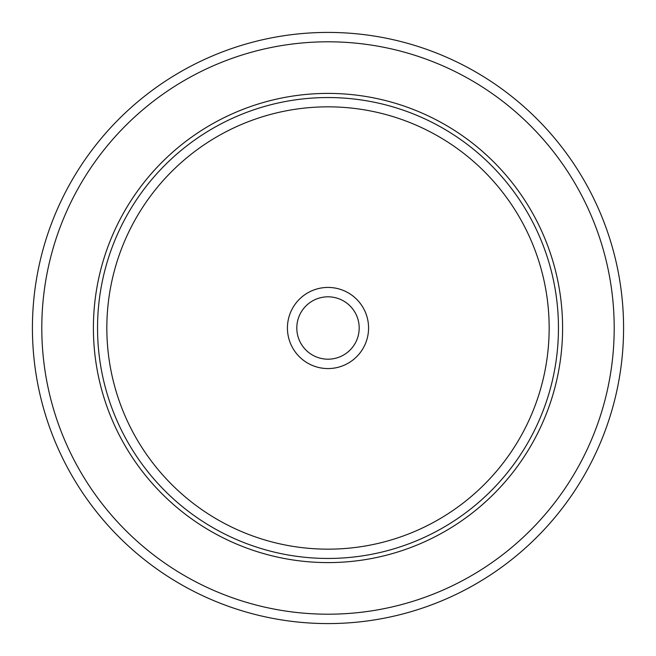 <?xml version="1.0" encoding="UTF-8"?>
<svg xmlns="http://www.w3.org/2000/svg" width="656" height="656" viewBox="0 0 656 656"><rect width="100%" height="100%" fill="white"/><g stroke="black" fill="none" stroke-linecap="round" stroke-linejoin="round"><path stroke-width="0.98" d="M587.399 469.712A295.585 295.585 0 0 1 186.288 587.399A295.585 295.585 0 0 1 68.601 186.288A295.585 295.585 0 0 1 469.712 68.601A295.585 295.585 0 0 1 587.399 469.712A295.585 295.585 0 0 1 186.288 587.399A295.585 295.585 0 0 1 68.601 186.288A295.585 295.585 0 0 1 469.712 68.601A295.585 295.585 0 0 1 587.399 469.712M122.123 215.529A234.594 234.594 0 0 1 440.471 122.123A234.594 234.594 0 0 1 533.877 440.471A234.594 234.594 0 0 1 215.529 533.877A234.594 234.594 0 0 1 122.123 215.529M292.396 308.55A40.574 40.574 0 0 1 347.45 292.396A40.574 40.574 0 0 1 363.604 347.45A40.574 40.574 0 0 1 308.55 363.604A40.574 40.574 0 0 1 292.396 308.55M300.628 313.051A31.185 31.185 0 0 0 313.051 355.372A31.185 31.185 0 0 0 355.372 342.949A31.185 31.185 0 0 0 342.949 300.628A31.185 31.185 0 0 0 300.628 313.051M579.166 465.211A286.205 286.205 0 0 1 190.789 579.166A286.205 286.205 0 0 1 76.834 190.789A286.205 286.205 0 0 1 465.211 76.834A286.205 286.205 0 0 1 579.166 465.211M125.755 217.513A230.453 230.453 0 0 1 438.487 125.755A230.453 230.453 0 0 1 530.245 438.487A230.453 230.453 0 0 1 217.513 530.245A230.453 230.453 0 0 1 125.755 217.513M133.914 221.966A221.162 221.162 0 0 1 434.034 133.914A221.162 221.162 0 0 1 522.086 434.034A221.162 221.162 0 0 1 221.966 522.086A221.162 221.162 0 0 1 133.914 221.966"/></g></svg>
